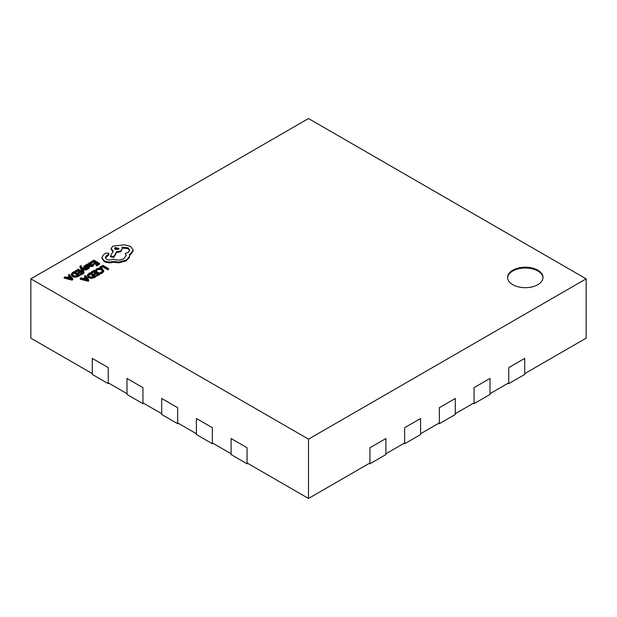 <?xml version="1.0" encoding="UTF-8"?>
<svg xmlns="http://www.w3.org/2000/svg" width="617" height="617" viewBox="0 0 617 617"><rect width="100%" height="100%" fill="white"/><g stroke="black" fill="none" stroke-linecap="round" stroke-linejoin="round"><path stroke-width="0.93" d="M586.15 278.845L586.15 338.155L524.72 373.624L524.72 358.392L508.755 367.609L508.755 383.643L524.72 374.426L524.72 358.392L508.755 367.609L508.755 382.841L490.014 393.661L490.014 378.429L474.049 387.646L474.049 402.878L455.307 413.698L455.307 398.466L439.343 407.683L439.343 422.915L420.601 433.736L420.601 418.503L404.636 427.72L404.636 442.952L385.895 453.773L385.895 438.54L369.93 447.757L369.93 462.989L308.5 498.459L308.5 439.142L586.15 278.845L308.5 118.541L30.85 278.845L308.5 439.142M508.755 383.643L508.061 383.242M474.049 403.68L490.014 394.464L490.014 378.429L474.049 387.646L474.049 403.68L473.355 403.279M439.343 423.717L455.307 414.501L455.307 398.466L439.343 407.683L439.343 423.717L438.648 423.316M404.636 443.754L420.601 434.538L420.601 418.503L404.636 427.72L404.636 443.754L403.942 443.353M369.93 463.791L385.895 454.575L385.895 438.54L369.93 447.757L369.93 463.791L369.236 463.39M108.939 383.242L108.245 383.643L108.245 367.609L92.28 358.392L92.28 373.624L30.85 338.155L30.85 278.845M108.245 383.643L92.28 374.426L92.28 358.392L108.245 367.609L108.245 382.841L126.986 393.661L126.986 378.429L142.951 387.646L126.986 378.429L126.986 394.464L142.951 403.68L142.951 387.646L142.951 402.878L161.693 413.698L161.693 398.466L177.657 407.683L161.693 398.466L161.693 414.501L177.657 423.717L177.657 407.683L177.657 422.915L196.399 433.736L196.399 418.503L212.364 427.72L196.399 418.503L196.399 434.538L212.364 443.754L212.364 427.72L212.364 442.952L231.105 453.773L231.105 438.54L247.07 447.757L231.105 438.54L231.105 454.575L247.07 463.791L247.07 447.757L247.07 462.989L308.5 498.459M143.645 403.279L142.951 403.68M178.352 423.316L177.657 423.717M213.058 443.353L212.364 443.754M247.764 463.39L247.07 463.791M537.831 270.207A17.723 10.234 0 0 0 518.519 267.994A17.723 10.234 0 0 0 507.575 277.442A17.723 10.234 0 0 0 512.766 284.684A17.723 10.234 0 0 0 532.085 286.897A17.723 10.234 0 0 0 543.029 277.442A17.723 10.234 0 0 0 537.831 270.207M543.014 277.843A17.723 10.234 0 0 0 537.831 271.01A17.723 10.234 0 0 0 518.843 268.719A17.723 10.234 0 0 0 507.59 277.843M81.66 268.002L86.164 269.29L86.951 268.835L81.351 267.423L80.927 266.822L81.56 265.888L80.418 265.75L79.917 266.482L80.272 268.133L83.087 271.866L83.819 271.441L83.819 270.639L81.66 268.033M80.927 267.616L81.56 265.888M82.547 269.081L86.164 270.092L86.951 269.629L86.951 268.835M86.974 264.161L86.974 264.963L89.565 266.467L92.558 266.505L93.568 265.487L93.568 264.685L92.882 264.292L92.049 265.333L90.244 265.233L91.848 263.621L90.09 262.618L88.84 262.973L88.324 264.107L86.974 264.161L89.565 265.665L92.558 265.703L93.568 264.685M90.93 265.511L91.848 263.621M90.892 261.901L91.532 262.271L93.838 260.945L95.743 262.04L93.722 263.204L94.37 263.575L96.391 262.41L98.196 263.451L96.013 264.716L96.661 265.086L99.576 263.413L93.923 260.15L90.892 261.901L91.046 262.796M91.517 263.066L93.838 261.739L95.049 262.441M96.013 264.716L96.013 265.518L96.661 265.888L99.576 264.207L99.576 263.413M93.722 263.204L93.722 264.007L94.37 264.377L96.391 263.212L97.501 263.852M95.681 269.752L96.383 270.153L97.463 269.089L99.507 268.596L101.674 269.205L102.777 270.531L101.859 271.781L100.193 272.359L100.193 273.154L100.957 273.601L102.53 272.961L103.772 271.279L102.391 268.742L99.63 267.979L96.915 268.657L95.681 269.752L95.681 270.555L96.383 270.956L97.463 269.891L99.507 269.398L101.674 270.007L102.777 271.333M99.908 267.038L100.548 267.408L102.8 266.112L107.805 269.004L108.53 268.58L102.885 265.318L99.908 267.038L100.216 268.017M100.741 268.102L102.8 266.914L107.805 269.806L108.53 269.382L108.53 268.58M91.277 272.02L91.925 272.39L94.231 271.056L96.129 272.159L94.116 273.323L94.756 273.693L96.776 272.529L98.589 273.57L96.406 274.827L97.054 275.205L99.962 273.524L94.316 270.269L91.277 272.02L91.277 272.822L91.925 273.192L94.231 271.858L95.434 272.56M96.406 274.827L96.406 275.629L97.054 276.007L99.962 274.326L99.962 273.524M94.116 273.323L94.756 274.496L96.776 273.331L97.895 273.971M94.247 277.627L95.859 276.701L95.859 275.899L90.213 272.637L88.663 273.532L87.259 275.251L87.259 276.138L88.509 277.766L91.37 278.429L94.247 277.627L94.247 276.825L95.859 275.899M80.225 278.406L80.225 279.208L88.023 281.221L88.802 280.774L88.802 279.971L85.3 275.467L84.498 275.938L85.501 277.141L83.148 278.498L81.028 277.943L80.225 278.406L88.023 280.427L88.802 279.971M84.498 275.938L85.046 277.403M85.046 267.269L85.331 266.467L86.881 266.02L86.881 265.217L86.156 264.801L83.966 266.158L84.39 266.922L86.727 266.945L86.727 267.747L88.285 267.678M86.727 266.945L88.462 267.23L86.742 268.063L87.429 268.457L89.357 267.176L88.563 268.811L86.951 268.981M83.966 266.158L84.39 267.724L83.966 266.96L84.39 267.724L86.727 267.747M75.251 270.932L75.891 271.303L78.205 269.968L80.102 271.064L78.081 272.236L78.729 272.606L80.75 271.441L82.555 272.483L80.38 273.74L81.028 274.118L83.935 272.436L78.29 269.174L75.251 270.932L75.251 271.735L75.891 272.105L78.205 270.77L79.408 271.465M80.38 273.74L80.38 274.542L81.028 274.92L83.935 273.238L83.935 272.436M78.081 272.236L78.081 273.038L78.729 273.408L80.75 272.244L81.86 272.884M78.22 276.539L79.832 275.606L79.832 274.804L74.187 271.549L72.629 272.444L71.225 274.249L72.482 276.671L75.336 277.341L78.22 276.539L78.22 275.737L79.832 274.804M64.191 277.318L64.191 278.12L71.988 280.133L72.767 279.686L72.767 278.884L69.274 274.38L68.472 274.85L69.466 276.054L67.122 277.411L65.001 276.848L64.191 277.318L71.988 279.331L72.767 278.884M68.472 274.85L69.019 276.308M101.82 258.068L104.15 261.515C106.949 262.896 110.027 263.143 113.389 262.256L118.726 262.834L126.277 260.891L129.524 257.204L129.524 254.358L130.526 253.872L133.218 250.093L130.526 246.368L124.464 244.81L112.78 246.183L111.129 248.497L113.189 251.05L110.536 256.009L113.906 256.518L116.474 251.79L120.855 250.841L122.498 248.52L121.981 247.132L128.081 247.872L129.74 250.186L128.081 252.507L125.351 253.386L126.184 255.453L123.824 258.716C120.4 260.389 116.852 260.505 113.189 259.071L112.865 259.256C110.775 260.251 108.692 260.251 106.602 259.256L105.291 257.436L106.363 255.777L108.962 253.895L108.445 253.178L106.039 253.132L103.671 254.497L101.82 257.651L104.15 260.713C106.949 262.094 110.027 262.341 113.389 261.454L118.726 262.032L126.277 260.089L129.524 256.402L129.663 255.446M105.345 257.837L108.445 255.415L108.962 253.895M125.351 253.386L126.153 255.854M121.981 247.934L128.081 248.674L129.693 250.587M110.536 256.009L110.536 256.811L113.906 257.32L116.474 252.592L120.855 251.643L122.498 248.52M111.129 248.497L111.129 249.299L113.189 251.852M129.524 255.16L130.526 254.674L133.218 250.895L133.218 250.093M100.548 267.408L100.548 268.071M102.8 266.112L102.8 266.914M107.805 269.004L107.805 269.806M96.383 270.153L96.383 270.956M100.193 272.359L100.957 272.799L100.957 273.601M100.957 272.799L102.53 272.159L103.772 270.477M91.925 272.39L91.925 273.192M94.231 271.056L94.231 271.858M94.756 273.693L94.756 274.496M96.776 272.529L96.776 273.331M97.054 275.205L97.054 276.007M87.259 275.251L88.509 276.964L91.37 277.627L94.247 276.825M94.478 275.946L90.128 273.431L88.216 275.213L89.257 276.509L91.47 277.072L94.478 275.946M93.784 276.339L90.128 274.233L88.216 276.015M90.128 273.431L90.128 274.233M85.91 277.642L84.012 278.737L87.714 279.763L85.91 277.642L85.91 278.444L84.961 278.992M88.023 280.427L88.023 281.221M86.742 279.478L85.91 278.444M91.532 262.271L91.532 263.073M93.838 260.945L93.838 261.739M94.37 263.575L94.37 264.377M96.391 262.41L96.391 263.212M96.661 265.086L96.661 265.888M88.239 264.57L88.324 264.107M90.954 263.767L89.234 263.42L88.794 264.053L89.704 264.924L90.954 263.767L90.63 263.366L90.63 264.169L89.234 264.223L88.794 264.855M89.234 264.223L89.234 263.42L88.794 264.053M90.954 264.57L90.63 264.169M88.956 266.421L89.357 267.176L88.115 266.166L85.046 266.467L85.331 265.665L86.881 265.217M86.742 268.063L86.742 268.781M87.429 268.457L87.429 269.259M85.046 266.467L85.331 265.665L85.331 266.467M79.917 266.482L83.087 271.064L83.819 270.639M83.087 271.064L83.087 271.866M86.164 269.29L86.164 270.092M80.927 266.822L81.082 266.074L81.082 266.876M75.891 271.303L75.891 272.105M78.205 269.968L78.205 270.77M78.729 272.606L78.729 273.408M80.75 271.441L80.75 272.244M81.028 274.118L81.028 274.92M71.233 274.164L72.482 275.876L75.336 276.539L78.22 275.737M78.452 274.85L74.102 272.336L72.189 274.125L73.23 275.421L75.436 275.976L78.452 274.85M77.757 275.251L74.102 273.138L72.189 274.92M74.102 272.336L74.102 273.138M69.875 276.555L67.978 277.65L71.68 278.676L69.875 276.555L69.875 277.357L68.927 277.905M71.988 279.331L71.988 280.133M70.716 278.383L69.875 277.357M115.232 247.548L114.585 248.45L115.232 249.353L118.364 249.353L119.012 248.45L115.232 247.548L114.693 248.852M104.15 260.713L104.15 261.515M113.389 261.454L113.389 262.256M118.726 262.032L118.726 262.834M113.906 256.518L113.906 257.32M116.474 251.79L116.474 252.592M106.363 255.777L106.363 256.579M118.904 248.852L115.232 248.35M97.463 269.089L97.463 269.891M99.507 268.596L99.507 269.398M101.674 269.205L101.674 270.007M102.53 272.159L102.53 272.961M87.259 275.413L87.259 276.054M88.509 276.964L88.509 277.766M91.37 277.627L91.37 278.429M89.311 273.902L89.311 274.704M92.558 265.703L92.558 266.505M91.27 264.446L91.27 265.248M89.565 265.665L89.565 266.467M89.959 263.212L89.959 264.014M85.293 267.169L85.293 267.971M87.761 266.752L87.761 267.554M88.563 268.009L88.563 268.811M80.272 267.331L80.272 268.133M71.233 274.326L71.233 274.966M72.482 275.876L72.482 276.671M75.336 276.539L75.336 277.341M73.276 272.814L73.276 273.616M126.277 260.089L126.277 260.891M129.524 256.402L129.524 257.204M130.526 253.872L130.526 254.674M112.78 250.818L112.78 251.62M120.855 250.841L120.855 251.643M128.081 247.872L128.081 248.674M108.168 254.736L108.168 255.531M108.445 254.613L108.445 255.415M103.772 270.501L103.772 271.303M83.943 266.328L83.943 267.13M89.388 267.007L89.388 267.809"/></g></svg>
